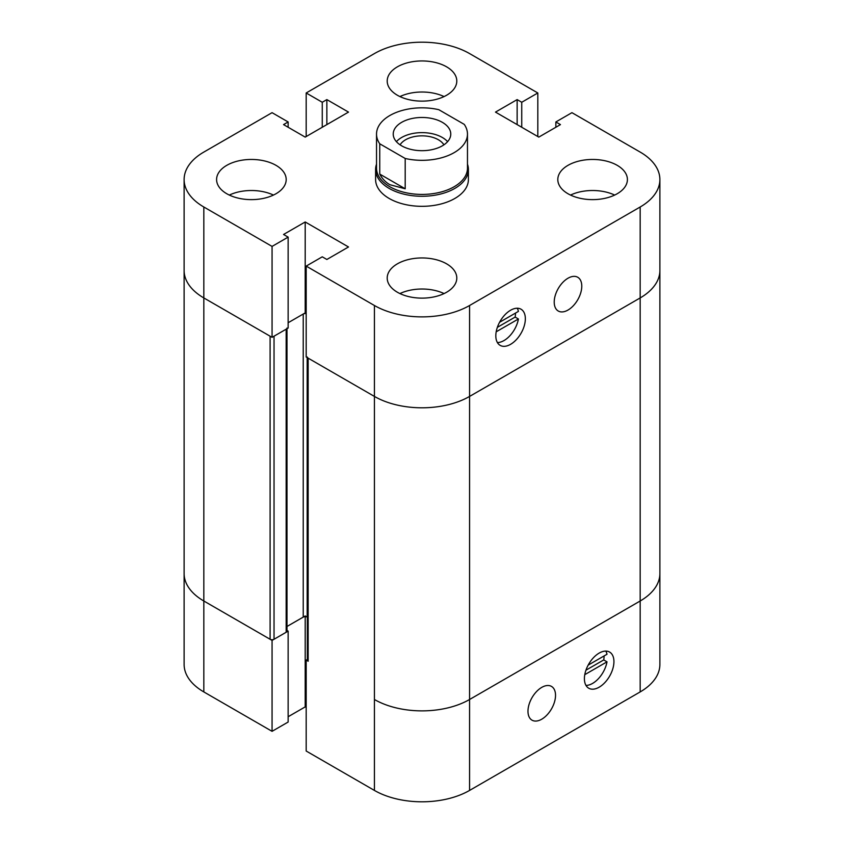 <?xml version="1.0" encoding="UTF-8"?>
<svg xmlns="http://www.w3.org/2000/svg" width="844" height="844" viewBox="0 0 844 844"><rect width="100%" height="100%" fill="white"/><g stroke="black" fill="none" stroke-linecap="round" stroke-linejoin="round"><path stroke-width="1.27" d="M527.975 711.249A19.486 11.246 -60 0 1 536.478 691.637A19.486 11.246 -60 0 1 551.491 686.415A19.486 11.246 -60 0 1 551.491 708.918A19.486 11.246 -60 0 1 532.005 720.164A19.486 11.246 -60 0 1 527.975 711.249M588.162 665.125L607.005 654.258A20.878 12.059 120 0 0 605.792 651.083M585.979 685.412A20.878 12.059 120 0 0 607.005 661.833L584.776 674.662M607.005 661.833L603.724 659.934A20.878 12.059 120 0 0 604.093 655.936M585.936 670.199L603.724 659.934M307.343 659.438L306.182 660.103L306.182 751.023L374.43 790.427A67.277 38.845 0 0 0 469.57 790.427L640.174 691.922A67.277 38.845 0 0 0 659.881 664.46L659.881 573.54A67.277 38.845 0 0 1 640.174 601.002A67.277 38.845 -0 0 0 659.881 573.54L659.881 270.46A67.277 38.845 180 0 1 640.174 297.932L469.57 396.427L640.174 297.932L640.174 691.922M307.343 357.023A2.785 1.604 -0 0 0 308.155 358.162L374.43 396.427A67.277 38.845 -0 0 0 469.57 396.427L469.57 699.497L640.174 601.002L469.57 699.497A67.277 38.845 180 0 1 374.43 699.497A67.277 38.845 0 0 0 469.57 699.497L469.57 790.427M584.776 682.237A20.878 12.059 -60 0 1 592.024 659.343A20.878 12.059 -60 0 1 609.611 652.064A20.878 12.059 -60 0 1 609.611 676.171A20.878 12.059 -60 0 1 588.732 688.219A20.878 12.059 -60 0 1 584.776 682.237M184.119 179.54A67.277 38.845 180 0 1 203.826 152.078L272.063 112.674L288.142 121.958L283.552 124.606L305.201 137.108L348.509 112.104L326.86 99.603L322.26 102.261L306.182 92.977L374.43 53.573A67.277 38.845 180 0 1 469.57 53.573L537.818 92.977L521.74 102.261L517.14 99.603L495.491 112.104L538.799 137.108L560.448 124.606L555.858 121.958L571.937 112.674L640.174 152.078A67.277 38.845 180 0 1 659.881 179.54A67.277 38.845 180 0 1 640.174 207.002L469.57 305.507A67.277 38.845 180 0 1 374.43 305.507L306.182 266.103L322.26 256.819L326.86 259.477L348.509 246.975L305.201 221.972L283.552 234.474L288.142 237.122L272.063 246.406L203.826 207.002A67.277 38.845 180 0 1 184.119 179.54L184.119 270.46A67.277 38.845 -0 0 0 203.826 297.932A67.277 38.845 180 0 1 184.119 270.46L184.119 573.54A67.277 38.845 0 0 0 203.826 601.002A67.277 38.845 180 0 1 184.119 573.54L184.119 664.46A67.277 38.845 0 0 0 203.826 691.922L272.063 731.326L288.142 722.042L288.142 631.122L286.992 630.457M286.992 328.717L286.992 631.122A2.785 1.604 180 0 1 286.169 632.261L274.036 639.267A2.785 1.604 180 0 1 270.101 639.267L203.826 601.002L272.063 640.406L272.063 731.326M272.063 640.406L288.142 631.122M288.142 716.735L305.201 706.892L306.182 707.462M305.201 616.637L305.201 706.892M286.992 626.48L305.201 615.972L307.174 617.101A2.785 1.604 -0 0 0 303.228 617.101L286.992 626.48M306.182 660.103L308.155 661.242A2.785 1.604 180 0 1 307.343 660.103L307.343 357.698M306.182 313.462L305.201 312.892L288.142 322.746L303.228 314.031A2.785 1.604 180 0 1 306.182 313.662M274.036 639.267L274.036 336.186L286.169 329.181A2.785 1.604 -0 0 0 286.992 328.042M288.142 237.122L288.142 328.042L272.063 337.326L203.826 297.932L270.101 336.186L270.101 639.267M467.471 134.08A45.471 26.248 180 0 0 464.253 124.374L438.806 109.688A45.471 26.248 180 0 0 376.529 134.08L376.529 168.178A45.471 26.248 180 0 0 389.844 186.735A45.471 26.248 180 0 0 439.397 192.432A45.471 26.248 180 0 0 467.471 168.178L467.471 134.08A45.471 26.248 180 0 1 405.194 158.472L405.194 188.782L389.844 184.699C385.444 182.135 382.079 178.59 379.747 174.086L405.194 188.782M379.747 174.086L379.747 143.786L405.194 158.472M379.747 143.786A45.471 26.248 180 0 1 376.529 134.08M467.471 164.158A46.399 26.786 180 0 1 468.399 169.486A46.399 26.786 180 0 1 439.756 194.236A46.399 26.786 180 0 1 389.189 188.434A46.399 26.786 180 0 1 375.601 169.486A46.399 26.786 180 0 1 376.529 164.158M400.088 144.841A23.199 13.398 180 0 1 422 135.842A23.199 13.398 180 0 1 443.912 144.841M396.406 141.655A28.77 16.606 180 0 1 422 132.624A28.77 16.606 180 0 1 447.594 141.655M401.66 145.822A28.77 16.606 180 0 1 393.23 134.08A28.77 16.606 180 0 1 422 117.474A28.77 16.606 180 0 1 450.77 134.08A28.77 16.606 180 0 1 433.004 149.42A28.77 16.606 180 0 1 401.66 145.822M468.399 169.486L468.399 179.54A46.399 26.786 180 0 1 439.756 204.29A46.399 26.786 180 0 1 389.189 198.477A46.399 26.786 180 0 1 375.601 179.54L375.601 169.486M581.78 286.179A19.486 11.246 -60 0 1 573.276 305.792A19.486 11.246 -60 0 1 558.253 311.014A19.486 11.246 -60 0 1 558.253 288.511A19.486 11.246 -60 0 1 577.739 277.265A19.486 11.246 -60 0 1 581.78 286.179M497.39 342.558A20.878 12.059 120 0 0 518.416 318.979L496.188 331.808M518.416 318.979L515.135 317.08A20.878 12.059 120 0 0 515.505 313.082M497.359 327.345L515.135 317.08M499.574 322.271L518.416 311.404A20.878 12.059 120 0 0 517.214 308.229M524.979 315.192A20.878 12.059 -60 0 1 517.72 338.085A20.878 12.059 -60 0 1 500.144 345.365A20.878 12.059 -60 0 1 500.144 321.258A20.878 12.059 -60 0 1 521.022 309.21A20.878 12.059 -60 0 1 524.979 315.192M421.388 298.122A19.022 10.983 180 0 1 422.612 298.122M250.784 199.627A19.022 10.983 180 0 1 252.008 199.627M421.388 101.132A19.022 10.983 180 0 1 422.612 101.132M591.992 199.627A19.022 10.983 180 0 1 593.216 199.627M226.793 193.751A34.794 20.087 180 0 1 216.591 179.54A34.794 20.087 180 0 1 251.396 159.453A34.794 20.087 180 0 1 286.19 179.54A34.794 20.087 180 0 1 264.71 198.097A34.794 20.087 180 0 1 226.793 193.751M273.467 195.07A34.794 20.087 -0 0 0 229.325 195.07M568.001 193.751A34.794 20.087 180 0 1 557.81 179.54A34.794 20.087 180 0 1 592.604 159.453A34.794 20.087 180 0 1 627.409 179.54A34.794 20.087 180 0 1 605.918 198.097A34.794 20.087 180 0 1 568.001 193.751M614.675 195.07A34.794 20.087 -0 0 0 570.533 195.07M397.397 95.245A34.794 20.087 180 0 1 387.206 81.045A34.794 20.087 180 0 1 422 60.947A34.794 20.087 180 0 1 456.794 81.045A34.794 20.087 180 0 1 435.314 99.603A34.794 20.087 180 0 1 397.397 95.245M444.071 96.575A34.794 20.087 -0 0 0 399.929 96.575M397.397 292.246A34.794 20.087 180 0 1 387.206 278.035A34.794 20.087 180 0 1 422 257.947A34.794 20.087 180 0 1 456.794 278.035A34.794 20.087 180 0 1 435.314 296.603A34.794 20.087 180 0 1 397.397 292.246M444.071 293.575A34.794 20.087 -0 0 0 399.929 293.575M537.818 136.538L537.818 92.977M521.74 127.265L521.74 102.261M517.14 124.606L517.14 99.603M555.858 127.265L555.858 121.958M659.881 179.54L659.881 270.46A67.277 38.845 180 0 1 640.174 297.932L640.174 207.002M469.57 305.507L469.57 396.427A67.277 38.845 180 0 1 374.43 396.427L306.182 357.023L306.182 266.103M305.201 312.892L305.201 221.972M272.063 337.326L272.063 246.406M288.142 127.265L288.142 121.958M326.86 124.606L326.86 99.603M322.26 127.265L322.26 102.261M306.182 136.538L306.182 92.977M203.826 207.002L203.826 691.922M374.43 305.507L374.43 790.427M308.155 358.162L308.155 661.242M307.174 357.592L307.174 617.101M303.228 314.031L303.228 617.101M286.169 329.181L286.169 632.261"/></g></svg>
